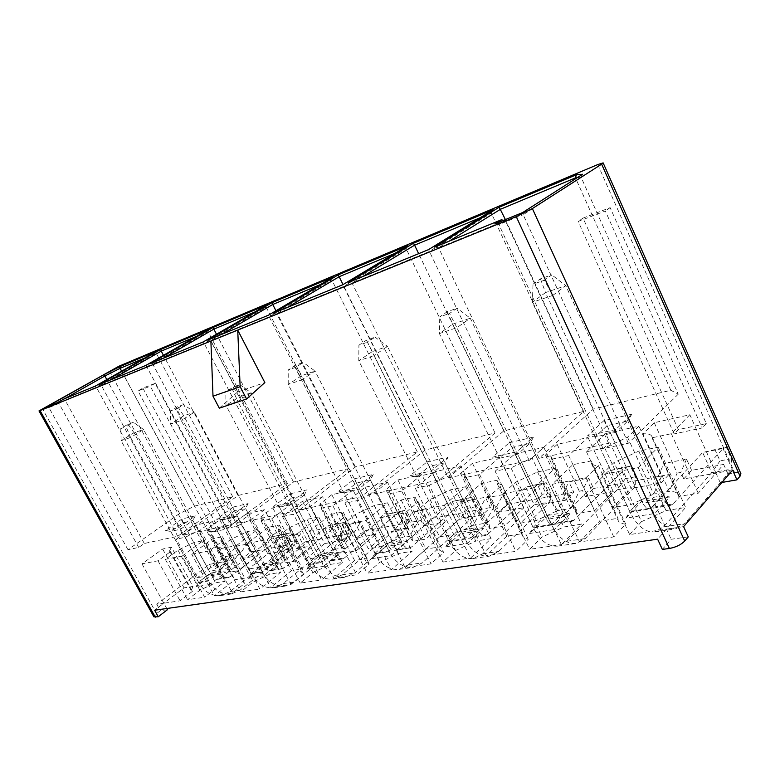 <?xml version="1.0" encoding="UTF-8"?>
<svg xmlns="http://www.w3.org/2000/svg" width="780" height="780" viewBox="0 0 780 780"><rect width="100%" height="100%" fill="white"/><g stroke="black" fill="none" stroke-linecap="round" stroke-linejoin="round"><path stroke-width="0.58" stroke-dasharray="3.9 2.92" d="M281.677 546.254L283.627 545.893L274.443 559.786L282.808 558.343L291.993 544.352L293.972 543.982L300.68 533.734L288.385 536.114L281.677 546.254L284.135 550.904L292.627 544.167L288.385 536.114M291.74 503.656L271.732 518.817L261.222 521.059L262.587 517.725L260.822 516.847L272.776 507.887L291.74 503.656L313.677 545.581L296.449 548.681L293.972 543.982M296.449 548.681L304.96 541.885L300.68 533.734M260.822 516.847L282.808 558.343L284.69 559.455L283.52 563.131L294.187 561.327L313.677 545.581M272.776 507.887L291.993 544.352M264.508 509.73L252.574 518.642L236.457 526.334L226.639 528.431L246.499 513.757L264.508 509.73L283.627 545.893M252.574 518.642L274.443 559.786L258.404 567.362L236.457 526.334M340.207 535.431L342.381 535.031L333.226 549.598L342.566 547.979L351.712 533.306L353.925 532.896L360.594 522.151L346.895 524.803L340.207 535.431L342.752 540.345L351.283 533.315L346.895 524.803M352.999 489.976L332.894 505.791L321.126 508.297L322.159 505.128L319.79 504.046L331.812 494.705L352.999 489.976L375.726 534.407L356.489 537.868L353.925 532.896M356.489 537.868L365.02 530.78L360.594 522.151M319.79 504.046L342.566 547.979L345.082 549.374L344.243 552.883L356.177 550.875L375.726 534.407M331.812 494.705L351.712 533.306M322.589 496.762L310.567 506.044L293.436 514.196L282.487 516.526L302.513 501.248L322.589 496.762L342.381 535.031M310.567 506.044L333.226 549.598L316.192 557.622L293.436 514.196M405.639 523.331L408.067 522.873L399.029 538.2L409.51 536.377L418.538 520.942L421.024 520.484L427.606 509.194L412.24 512.167L405.639 523.331L408.272 528.538L416.783 521.196L412.24 512.167M421.756 474.62L401.69 491.137L388.411 493.964L389.093 491.029L385.895 489.684L397.917 479.944L421.756 474.62L445.302 521.869L423.686 525.769L421.024 520.484M423.686 525.769L432.188 518.349L427.606 509.194M385.895 489.684L409.51 536.377L412.893 538.122L412.396 541.398L425.841 539.126L445.302 521.869M397.917 479.944L418.538 520.942M387.562 482.255L375.531 491.936L357.26 500.604L344.955 503.217L365.06 487.276L387.562 482.255L408.067 522.873M375.531 491.936L399.029 538.2L380.854 546.712L357.26 500.604M479.252 509.71L482.001 509.203L473.158 525.35L485.023 523.292L493.828 507.01L496.645 506.493L503.051 494.608L485.706 497.962L479.252 509.71L481.981 515.268L490.406 507.575L485.706 497.962M499.473 457.265L479.622 474.532L464.529 477.75L464.87 475.137L460.531 473.47L472.465 463.291L499.473 457.265L523.867 507.721L499.395 512.129L496.645 506.493M499.395 512.129L507.79 504.358L503.051 494.608M460.531 473.47L485.023 523.292L489.587 525.486L489.411 528.401L504.67 525.827L523.867 507.721M472.465 463.291L493.828 507.01M460.756 465.913L448.802 476.024L429.215 485.267L415.311 488.231L435.347 471.588L460.756 465.913L482.001 509.203M448.802 476.024L473.158 525.35L453.687 534.427L429.215 485.267M562.692 494.276L565.822 493.701L557.32 510.764L570.853 508.424L579.296 491.205L582.504 490.61L588.637 478.062L568.893 481.874L562.692 494.276L565.519 500.214L573.758 492.151L568.893 481.874M551.353 459.254L551.382 457.099C550.729 455.656 548.759 454.964 545.474 455.023L557.173 444.385L588.032 437.492L568.659 455.569L551.353 459.254L577.151 513.611L594.633 510.666L613.285 491.615L585.351 496.645L582.504 490.61M585.351 496.645L593.541 488.494L588.637 478.062M615.664 429.546L587.515 435.864L603.798 420.712L631.771 414.2L615.664 429.546L615.917 432.344L627.822 420.956L607.084 425.704L595.082 436.985L615.917 432.344L650.881 508.111L629.792 511.563L641.189 499.444L662.161 495.856L650.881 508.111L654.44 513.581L669.611 496.938L641.287 501.735L625.911 518.135L654.44 513.581M678.259 394.183L628.349 443.255L603.076 448.636L608.615 443.303L539 458.328L593.258 409.12L670.8 390.253L678.259 394.183L581.207 177.499L582.592 174.262M509.33 442.718L533.549 437.073L516.896 451.727L492.58 457.187L509.33 442.718L512.011 447.447L499.649 458.221L492.58 457.187M448.295 477.896L503.812 430.882L583.625 411.46L529.201 460.444L448.295 477.896L352.034 283.023L429.224 251.55L491.312 213.086L480.207 217.737M165.399 530.663L178.688 527.68L195.293 515.873L181.935 518.983L165.399 530.663L170.732 531.414L182.969 522.727L192.855 520.465L180.589 529.22L178.688 527.68M179.614 513.503L127.969 549.715L138.713 547.423L144.3 543.484L177.752 536.269L232.762 496.811L194.551 506.103L179.614 513.503L106.802 379.577M427.011 461.897L448.188 456.963L431.262 470.954L410.046 475.722L427.011 461.897L429.215 466.391L416.686 476.677L410.046 475.722M369.028 494.998L425.051 450.031L495.037 433.007L439.442 479.807L369.028 494.998L276.734 313.735L343.6 286.465L406.156 248.703L394.748 253.471M354.637 478.754L373.318 474.406L356.304 487.793L337.633 491.985L354.637 478.754L356.45 483.034L343.892 492.882L337.633 491.985M299.432 510.013L355.456 466.966L417.319 451.912L361.276 496.675L299.432 510.013L210.893 340.587L269.383 316.729L331.763 279.815L320.219 284.642M290.511 493.691L307.106 489.83L290.15 502.651L273.585 506.366L290.511 493.691L292.012 497.786L279.503 507.205L273.585 506.366M237.841 523.302L293.514 482.03L348.601 468.634L292.598 511.495L237.841 523.302L152.841 364.26L204.438 343.219L266.224 307.223L254.65 312.068M233.298 507.019L248.137 503.558L231.328 515.863L216.538 519.178L233.298 507.019L234.536 510.929L222.154 519.967L216.538 519.178M182.959 535.148L238.036 495.524L287.391 483.522L231.767 524.618L182.959 535.148L101.273 385.291L147.127 366.59L208.036 331.558L196.511 336.375M631.771 414.2L627.822 420.956L662.161 495.856L669.611 496.938M625.911 518.135L629.792 511.563L595.082 436.985L587.515 435.864M603.798 420.712L607.084 425.704L641.189 499.444L641.287 501.735M195.293 515.873L192.855 520.465L220.457 571.399L210.376 573.125L198.51 582.192L208.562 580.544L220.457 571.399L225.732 572.13L209.684 584.532L208.562 580.544L180.589 529.22L170.732 531.414L198.51 582.192L196.092 586.697L212.092 574.441L225.732 572.13M181.935 518.983L182.969 522.727L210.376 573.125L212.092 574.441M516.896 451.727L517.657 454.214L529.961 443.342L512.011 447.447L544.908 515.911L563.101 512.801L529.961 443.342L533.549 437.073M499.649 458.221L517.657 454.214L551.362 524.413L533.101 527.397L499.649 458.221M431.262 470.954L432.403 473.187L444.912 462.803L429.215 466.391L460.921 530.273L476.843 527.553L444.912 462.803L448.188 456.963M416.686 476.677L432.403 473.187L464.86 538.58L448.9 541.193L416.686 476.677M356.304 487.793L357.727 489.801L370.295 479.875L356.45 483.034L387.007 542.919L401.066 540.511L370.295 479.875L373.318 474.406M343.892 492.882L357.727 489.801L388.976 551.002L374.907 553.303L343.892 492.882M290.15 502.651L291.779 504.475L304.307 494.969L292.012 497.786L321.467 554.122L333.976 551.986L304.307 494.969L307.106 489.83M279.503 507.205L291.779 504.475L321.877 561.99L309.387 564.038L279.503 507.205M231.328 515.863L233.113 517.53L245.534 508.414L234.536 510.929L262.948 564.135L274.141 562.214L245.534 508.414L248.137 503.558M222.154 519.967L233.113 517.53L262.119 571.779L250.945 573.602L222.154 519.967M628.349 443.255L523.175 214.724L581.207 177.499L577.093 177.781M670.8 390.253L575.796 178.61M593.258 409.12L505.401 219.58M449.114 241.195L438.594 247.728L505.333 220.506L498.907 224.591L523.175 214.724L522.746 212.501M539 458.328L438.594 247.728L434.665 247.114M608.615 443.303L505.333 220.506L503.743 220.262M603.076 448.636L498.907 224.591L494.744 223.938M503.812 430.882L418.655 253.666M362.612 276.627L352.034 283.023L348.368 282.457M529.201 460.444L428.552 249.61M583.625 411.46L491.312 213.086L493.145 209.742M144.3 543.484L65.042 400.062L58.968 403.494L48.925 407.579L64.779 398.629M138.713 547.423L58.968 403.494L57.749 402.451M177.752 536.269L96.388 387.28L65.042 400.062L63.833 399.019M232.762 496.811L156.244 353.223L96.388 387.28L95.199 386.168M194.551 506.103L121.631 371.163M144.826 357.991L156.244 353.223L157.482 350.805M127.969 549.715L48.925 407.579L46.176 407.18M425.051 450.031L343.044 284.583M287.255 307.495L276.734 313.735L273.293 313.209M439.442 479.807L342.752 284.758M495.037 433.007L406.156 248.703L407.833 245.593M355.456 466.966L275.944 310.762M221.286 334.513L210.893 340.587L207.665 340.099M361.276 496.675L268.408 315.218M417.319 451.912L331.763 279.815L333.314 276.919M293.514 482.03L216.508 334.23M163.069 358.371L152.841 364.26L149.789 363.802M292.598 511.495L203.365 341.864M348.601 468.634L266.224 307.223L267.647 304.512M238.036 495.524L163.469 355.329M111.306 379.567L101.273 385.291L98.387 384.862M231.767 524.618L145.987 365.362M287.391 483.522L208.036 331.558L209.352 329.004M552.084 484.322L585.956 477.76L598.406 465.611C594.37 465.611 591.981 464.744 591.221 463.008L591.133 460.941L572.803 464.704L552.084 484.322L579.559 541.954L613.772 536.913L625.716 524.092C621.592 523.809 619.086 522.658 618.208 520.65L617.984 518.3L599.469 521.274L579.559 541.954M534.085 487.812L554.921 468.38L537.537 471.959L515.502 482.284L502.739 493.896L534.085 487.812L561.366 544.635L581.402 524.17L563.852 526.978L541.963 537.088L529.659 549.305L561.366 544.635M533.101 527.397L544.908 515.911L545.493 517.959L529.571 533.5L533.101 527.397M570.063 513.796L563.101 512.801L551.362 524.413L554.258 529.562L570.063 513.796L545.493 517.959M448.9 541.193L460.921 530.273L461.867 532.126L445.663 546.887L448.9 541.193M483.395 528.479L476.843 527.553L464.86 538.58L467.24 543.446L483.395 528.479L461.867 532.126M374.907 553.303L387.007 542.919L388.235 544.596L371.923 558.646L374.907 553.303M407.248 541.379L401.066 540.511L388.976 551.002L390.946 555.614L407.248 541.379L388.235 544.596M309.387 564.038L321.467 554.122L322.901 555.662L306.608 569.068L309.387 564.038M339.817 552.806L333.976 551.986L321.877 561.99L323.515 566.368L339.817 552.806L322.901 555.662M250.945 573.602L262.948 564.135L264.537 565.549L248.362 578.36L250.945 573.602M279.689 562.984L274.141 562.214L262.119 571.779L263.474 575.952L279.689 562.984L264.537 565.549M444.337 505.225L465.582 486.749L450.45 489.86L430.053 499.463L417.105 510.51L444.337 505.225L470.574 558.012L491.098 538.639L475.8 541.096L455.53 550.514L443.001 562.078L470.574 558.012M459.937 502.203L489.187 496.529L501.998 484.994L496.811 482.927L497.026 480.285L481.123 483.551L459.937 502.203L486.359 555.682L515.96 551.323L528.313 539.214L522.863 536.513L522.892 533.549L506.815 536.123L486.359 555.682M366.142 520.396L387.523 502.798L374.234 505.528L355.251 514.508L342.264 525.028L366.142 520.396L391.375 569.683L412.094 551.304L398.639 553.468L379.772 562.273L367.165 573.251L391.375 569.683M379.782 517.745L405.308 512.792L418.275 501.833L414.511 500.185L415.077 497.133L401.154 499.99L379.782 517.745L405.19 567.645L431.057 563.833L443.606 552.367L439.627 550.241L439.998 546.838L425.899 549.091L405.19 567.645M297.394 533.725L318.737 516.935L306.969 519.353L289.214 527.787L276.296 537.82L297.394 533.725L321.672 579.95L342.41 562.477L330.476 564.389L312.829 572.676L300.251 583.108L321.672 579.95M309.426 531.394L331.9 527.036L344.887 516.594L342.137 515.278L343.073 511.933L330.788 514.459L309.426 531.394L333.869 578.155L356.665 574.792L369.262 563.911L366.346 562.234L367.078 558.519L354.617 560.518L333.869 578.155M236.496 545.542L257.654 529.493L247.172 531.648L230.5 539.584L217.708 549.188L236.496 545.542L259.857 589.056L280.469 572.403L269.831 574.109L253.246 581.919L240.776 591.874L259.857 589.056M247.182 543.465L267.121 539.604L280.03 529.63L278.021 528.577L279.318 525.038L268.388 527.29L247.182 543.465L270.709 587.457L290.95 584.483L303.508 574.119L301.363 572.793L302.445 568.883L291.359 570.658L270.709 587.457M182.159 556.082L203.063 540.716L193.655 542.656L177.947 550.154L165.331 559.348L182.159 556.082L204.662 597.197L225.059 581.285L215.504 582.816L199.875 590.207L187.551 599.713L204.662 597.197M191.724 554.229L209.528 550.768L222.3 541.242L220.818 540.404L222.466 536.728L212.686 538.736L191.724 554.229L214.373 595.764L232.469 593.092L244.92 583.216L243.331 582.163L244.764 578.136L234.829 579.725L214.373 595.764M236.808 515.921L216.986 530.488L207.548 532.496L209.225 529.054L207.909 528.343L219.745 519.733L236.808 515.921L258.005 555.614L242.492 558.402L250.926 551.889L246.802 544.157L240.094 553.946L242.492 558.402M185.26 537.245L200.48 529.951L212.287 521.391L196.034 525.028L176.416 539.126L185.26 537.245L206.447 576.127L197.467 577.639L176.416 539.126M171.454 547.219L169.494 550.963L170.576 551.635L157.989 560.771L141.989 563.872L162.64 549.023L171.454 547.219L192.962 586.433L184.002 587.867L163.829 603.213L156.731 604.256L209.44 564.359L216.645 563.062L197.467 577.639M167.437 609.716L160.319 610.711L156.556 613.587L153.933 616.863M219.316 408.164L237.53 392.018L210.883 341.035M237.53 392.018L264.849 382.561M638.157 467.63L658.174 447.154L638.732 451.152L614.045 462.472L601.673 474.708L638.157 467.63L666.481 529.142L657.608 539.185M688.282 536.874L671.141 539.273L662.337 549.403M689.851 414.755L671.336 433.69L652.021 437.804L651.836 436.39C650.92 434.392 647.975 433.543 642.993 433.836L654.254 422.702L689.851 414.755L715.972 473.119L732.605 470.116M605.709 433.543L638.888 426.133L627.539 437.2L604.705 447.886L586.462 451.776L605.709 433.543L631.117 488.397L612.602 507.634L631.02 504.524L653.698 494.062L661.664 475.966L638.888 426.133M627.539 437.2L653.698 494.062L669.279 491.361C674.349 491.38 677.42 492.541 678.483 494.871L678.766 496.47L698.236 493.194L715.972 473.119L720.271 482.732L721.909 482.45M654.254 422.702L677.147 473.109L669.279 491.361L642.993 433.836M683.787 478.91L691.606 470.35L723.655 464.422L715.972 473.119L683.787 478.91L680.842 472.427L677.147 473.109M212.287 521.391L230.753 555.672L228.998 555.994L231.377 560.41L216.645 563.062L220.057 569.351L228.423 562.936L225.43 563.462L216.284 567.967L212.833 570.599L220.057 569.351M196.034 525.028L216.645 563.062L225.049 556.676L228.423 562.936M200.48 529.951L221.598 568.942L230.753 555.672M207.909 528.343L229.135 567.635L238.3 554.278L240.094 553.946M219.745 519.733L238.3 554.278M678.346 429.604L583.05 218.107L610.135 207.646L706.3 423.598L678.346 429.604L674.154 433.904L578.194 221.442L605.329 211L702.175 427.957L674.154 433.904M142.857 388.089L218.4 528.411L231.348 525.632L155.113 383.36L142.857 388.089L138.011 390.956L213.925 531.697L226.863 528.947L150.248 386.236L138.011 390.956M464.529 477.75L489.411 528.401M479.622 474.532L504.67 525.827M415.311 488.231L439.618 536.806L453.687 534.427M435.347 471.588L459.049 519.392L439.618 536.806M481.981 515.268L459.049 519.392M388.411 493.964L412.396 541.398M401.69 491.137L425.841 539.126M344.955 503.217L368.394 548.818L380.854 546.712M365.06 487.276L387.933 532.204L368.394 548.818M408.272 528.538L387.933 532.204M321.126 508.297L344.243 552.883M332.894 505.791L356.177 550.875M282.487 516.526L305.087 559.494L316.192 557.622M302.513 501.248L324.597 543.611L305.087 559.494M342.752 540.345L324.597 543.611M261.222 521.059L283.52 563.131M271.732 518.817L294.187 561.327M226.639 528.431L248.44 569.039L258.404 567.362M246.499 513.757L267.823 553.839L248.44 569.039M284.135 550.904L267.823 553.839M591.133 460.941L617.984 518.3M572.803 464.704L599.469 521.274M598.406 465.611L625.716 524.092M585.956 477.76L613.772 536.913M515.502 482.284L541.963 537.088M502.739 493.896L529.659 549.305M537.537 471.959L563.852 526.978M554.921 468.38L581.402 524.17M209.684 584.532L196.092 586.697M529.571 533.5L554.258 529.562M445.663 546.887L467.24 543.446M371.923 558.646L390.946 555.614M306.608 569.068L323.515 566.368M248.362 578.36L263.474 575.952M430.053 499.463L455.53 550.514M417.105 510.51L443.001 562.078M450.45 489.86L475.8 541.096M465.582 486.749L491.098 538.639M497.026 480.285L522.892 533.549M481.123 483.551L506.815 536.123M501.998 484.994L528.313 539.214M489.187 496.529L515.96 551.323M355.251 514.508L379.772 562.273M342.264 525.028L367.165 573.251M374.234 505.528L398.639 553.468M387.523 502.798L412.094 551.304M415.077 497.133L439.998 546.838M401.154 499.99L425.899 549.091M418.275 501.833L443.606 552.367M405.308 512.792L431.057 563.833M289.214 527.787L312.829 572.676M276.296 537.82L300.251 583.108M306.969 519.353L330.476 564.389M318.737 516.935L342.41 562.477M343.073 511.933L367.078 558.519M330.788 514.459L354.617 560.518M344.887 516.594L369.262 563.911M331.9 527.036L356.665 574.792M230.5 539.584L253.246 581.919M217.708 549.188L240.776 591.874M247.172 531.648L269.831 574.109M257.654 529.493L280.469 572.403M279.318 525.038L302.445 568.883M268.388 527.29L291.359 570.658M280.03 529.63L303.508 574.119M267.121 539.604L290.95 584.483M177.947 550.154L199.875 590.207M165.331 559.348L187.551 599.713M193.655 542.656L215.504 582.816M203.063 540.716L225.059 581.285M222.466 536.728L244.764 578.136M212.686 538.736L234.829 579.725M222.3 541.242L244.92 583.216M209.528 550.768L232.469 593.092M520.348 523.185L536.367 520.484L557.32 510.764L532.067 457.938L510.978 467.854L495.124 471.227L520.348 523.185L539.458 504.913L565.519 500.214M510.978 467.854L536.367 520.484M216.986 530.488L238.651 570.697L258.005 555.614M207.548 532.496L229.066 572.306L238.651 570.697M206.447 576.127L221.598 568.942L229.135 567.635L230.539 568.532L229.066 572.306M209.44 564.359L212.833 570.599M156.731 604.256L160.319 610.711M141.989 563.872L166.764 608.507M162.64 549.023L184.002 587.867M170.576 551.635L192.387 591.376L191.227 590.538L192.962 586.433M192.387 591.376L180.092 600.815L163.829 603.213L154.596 610.223M157.989 560.771L180.092 600.815M601.673 474.708L629.645 534.573L666.481 529.142L671.141 539.273M629.645 534.573L641.511 521.635L614.045 462.472M638.732 451.152L666.023 510.598L641.511 521.635M666.023 510.598L685.63 507.458L658.174 447.154M683.592 526.627L666.481 529.142L685.63 507.458M671.336 433.69L698.236 493.194M652.021 437.804L678.766 496.47M604.705 447.886L631.02 504.524M586.462 451.776L612.602 507.634M660.992 483.015L668.918 474.552L663.887 463.505L658.076 476.639L660.992 483.015L631.117 488.397M658.076 476.639L661.664 475.966M568.659 455.569L594.633 510.666M691.606 470.35L686.546 459.127L663.887 463.505M686.546 459.127L680.842 472.427M723.655 464.422L727.896 473.957L720.271 482.732M727.896 473.957L734.672 472.748C738.182 472.173 740.259 472.495 740.912 473.723M231.377 560.41L239.801 553.946L235.697 546.302L228.998 555.994M225.049 556.676L239.801 553.946M235.697 546.302L246.802 544.157M545.474 455.023L570.853 508.424C574.216 508.589 576.283 509.506 577.054 511.183L577.151 513.611M557.173 444.385L579.296 491.205M588.032 437.492L613.285 491.615M250.926 551.889L292.627 544.167M304.96 541.885L351.283 533.315M365.02 530.78L416.783 521.196M432.188 518.349L490.406 507.575M507.79 504.358L573.758 492.151M593.541 488.494L668.918 474.552M495.124 471.227L514.907 453.814L539.458 504.913M514.907 453.814L543.816 447.359L532.067 457.938M543.816 447.359L565.822 493.701M610.135 207.646L605.329 211M583.05 218.107L578.194 221.442M706.3 423.598L702.175 427.957M231.348 525.632L226.863 528.947M155.113 383.36L150.248 386.236M218.4 528.411L213.925 531.697M731.425 458.747L719.999 460.892L714.958 449.592L726.375 447.359L731.425 458.747L732.137 468.994L684.596 523.702L675.812 528.811C666.413 529.513 658.193 522.805 651.154 508.697L552.737 295.435L532.389 302.279L545.522 292.578L642.934 503.227L663.926 499.697L565.783 285.675L552.737 295.435L544.391 280.235L551.801 274.862L540.442 278.86L533.013 284.212L544.391 280.235M714.958 449.592L702.643 452.488L652.158 507.37L673.12 503.929L723.041 448.5L702.643 452.488L711.701 472.69L663.585 526.832L654.722 531.901C645.284 532.613 637.065 526.032 630.065 512.138L532.389 302.279L533.013 284.212M719.999 460.892L711.701 472.69L732.137 468.994L723.041 448.5L726.375 447.359M540.442 278.86L545.522 292.578L565.783 285.675L551.801 274.862M652.158 507.37L649.818 508.697C647.166 508.921 644.875 507.098 642.934 503.227M673.12 503.929L670.8 505.274C668.158 505.489 665.867 503.626 663.926 499.697M635.427 476.785L625.404 478.666L620.51 468.117L630.513 466.148L635.427 476.785L635.203 486.535L585.273 538.522L576.206 543.416C566.631 544.187 558.441 538.034 551.616 524.95L456.914 327.678L439.394 333.577L452.78 324.168L546.595 519.422L564.798 516.36L470.272 318.211L456.914 327.678L449.534 313.453L457.099 308.236L447.31 311.688L439.735 316.894L449.534 313.453M620.51 468.117L608.517 470.915L555.847 523.175L574.051 520.192L626.369 467.425L608.517 470.915L617.302 489.772L567.011 541.252L557.905 546.097C548.321 546.877 540.13 540.823 533.364 527.933L439.394 333.577L439.735 316.894M625.404 478.666L617.302 489.772L635.203 486.535L626.369 467.425L630.513 466.148M447.31 311.688L452.78 324.168L470.272 318.211L457.099 308.236M555.847 523.175L553.449 524.452C550.758 524.696 548.467 523.019 546.595 519.422M574.051 520.192L571.662 521.479C568.971 521.722 566.69 520.016 564.798 516.36M550.953 492.648L542.1 494.315L537.361 484.419L546.195 482.683L550.953 492.648L550.017 501.95L498.644 551.45L489.43 556.14C479.807 556.959 471.695 551.265 465.104 539.077L374.029 355.582L358.781 360.711L372.245 351.595L462.55 533.559L478.491 530.878L387.485 346.408L374.029 355.582L367.439 342.215L375.053 337.145L366.522 340.148L358.907 345.199L367.439 342.215M537.361 484.419L525.691 487.13L471.754 536.981L487.705 534.368L541.457 484.048L525.691 487.13L534.202 504.806L482.625 553.849L473.401 558.49C463.778 559.309 455.695 553.712 449.144 541.691L358.781 360.711L358.907 345.199M542.1 494.315L534.202 504.806L550.017 501.95L541.457 484.048L546.195 482.683M366.522 340.148L372.245 351.595L387.485 346.408L375.053 337.145M471.754 536.981L469.326 538.21C466.615 538.463 464.363 536.913 462.55 533.559M487.705 534.368L485.277 535.597C482.576 535.85 480.314 534.28 478.491 530.878M294.889 540.745L289.127 541.827L284.953 533.91L290.706 532.779L294.889 540.745L292.344 548.564L240.269 590.021L231.241 593.999C221.998 594.877 214.51 590.518 208.777 580.944L130.611 437.512L121.134 440.7L134.014 432.734L211.79 575.718L221.881 574.021L143.54 429.497L130.611 437.512L126.087 426.757L133.38 422.302L128.066 424.174L120.783 428.61L126.087 426.757M284.953 533.91L274.599 536.289L220.418 578.233L230.548 576.576L284.817 534.28L274.599 536.289L282.077 550.426L230.08 591.542L221.072 595.491C211.868 596.368 204.418 592.069 198.724 582.582L121.134 440.7L120.783 428.61M289.127 541.827L282.077 550.426L292.344 548.564L284.817 534.28L290.706 532.779M128.066 424.174L134.014 432.734L143.54 429.497L133.38 422.302M220.418 578.233L218.049 579.286C215.455 579.559 213.369 578.37 211.79 575.718M230.548 576.576L228.169 577.629C225.566 577.902 223.47 576.703 221.881 574.021M476.053 506.717L468.175 508.199L463.583 498.888L471.452 497.338L476.053 506.717L474.562 515.6L422.409 562.828L413.166 567.323C403.572 568.172 395.587 562.887 389.22 551.47L301.636 379.948L288.239 384.462L301.655 375.638L388.577 545.99L402.656 543.621L315.061 371.075L301.636 379.948L295.688 367.341L303.284 362.437L295.786 365.079L288.2 369.973L295.688 367.341M463.583 498.888L452.254 501.511L397.683 549.139L411.781 546.829L466.264 498.761L452.254 501.511L460.493 518.144L408.252 564.944L399.009 569.4C389.425 570.248 381.469 565.042 375.151 553.771L288.239 384.462L288.2 369.973M468.175 508.199L460.493 518.144L474.562 515.6L466.264 498.761L471.452 497.338M295.786 365.079L301.655 375.638L315.061 371.075L303.284 362.437M397.683 549.139L395.245 550.319C392.555 550.582 390.331 549.139 388.577 545.99M411.781 546.829L409.344 548.008C406.653 548.272 404.42 546.819 402.656 543.621M349.138 530.556L342.771 531.755L338.462 523.419L344.809 522.171L349.138 530.556L346.856 538.707L294.469 581.929L285.334 586.063C275.944 586.94 268.281 582.319 262.343 572.198L181.214 420.478L170.644 424.037L183.749 415.798L264.401 566.875L275.613 564.983L194.366 412.181L181.214 420.478L176.299 409.168L183.709 404.566L177.781 406.653L170.381 411.235L176.299 409.168M338.462 523.419L327.785 525.876L273.215 569.566L284.456 567.723L339.085 523.663L327.785 525.876L335.517 540.755L283.169 583.615L274.053 587.72C264.693 588.598 257.059 584.025 251.17 574.021L170.644 424.037L170.381 411.235M342.771 531.755L335.517 540.755L346.856 538.707L339.085 523.663L344.809 522.171M177.781 406.653L183.749 415.798L194.366 412.181L183.709 404.566M273.215 569.566L270.806 570.658C268.174 570.931 266.038 569.673 264.401 566.875M284.456 567.723L282.048 568.815C279.406 569.098 277.261 567.821 275.613 564.983M409.188 519.275L402.129 520.601L397.683 511.807L404.723 510.422L409.188 519.275L407.257 527.777L354.822 572.92L345.598 577.229C336.092 578.097 328.263 573.163 322.111 562.429L237.841 401.417L225.986 405.415L239.275 396.883L322.978 557.017L335.498 554.921L251.16 392.837L237.841 401.417L232.45 389.493L239.977 384.745L233.327 387.085L225.82 391.823L232.45 389.493M397.683 511.807L386.685 514.342L331.948 559.933L344.497 557.866L399.223 511.885L386.685 514.342L394.66 530.059L342.206 574.801L333.002 579.072C323.515 579.94 315.715 575.075 309.611 564.476L225.986 405.415L225.82 391.823M402.129 520.601L394.66 530.059L407.257 527.777L399.223 511.885L404.723 510.422M233.327 387.085L239.275 396.883L251.16 392.837L239.977 384.745M331.948 559.933L329.521 561.064C326.849 561.337 324.675 559.981 322.978 557.017M344.497 557.866L342.069 559.007C339.398 559.279 337.204 557.914 335.498 554.921M156.556 613.587L42.383 408.73M109.454 370.988L216.284 567.967M597.773 164.57L734.672 472.748M118.862 366.249L225.43 563.462M663.585 526.832L684.596 523.702M630.065 512.138L651.154 508.697M567.011 541.252L585.273 538.522M533.364 527.933L551.616 524.95M482.625 553.849L498.644 551.45M449.144 541.691L465.104 539.077M230.08 591.542L240.269 590.021M198.724 582.582L208.777 580.944M408.252 564.944L422.409 562.828M375.151 553.771L389.22 551.47M283.169 583.615L294.469 581.929M251.17 574.021L262.343 572.198M342.206 574.801L354.822 572.92M309.611 564.476L322.111 562.429M464.87 475.137L489.587 525.486M389.093 491.029L412.893 538.122M322.159 505.128L345.082 549.374M262.587 517.725L284.69 559.455M591.221 463.008L618.208 520.65M496.811 482.927L522.863 536.513M414.511 500.185L439.627 550.241M342.137 515.278L366.346 562.234M278.021 528.577L301.363 572.793M220.818 540.404L243.331 582.163M209.225 529.054L230.539 568.532M169.494 550.963L191.227 590.538M651.836 436.39L678.483 494.871M551.382 457.099L577.054 511.183M654.722 531.901L675.812 528.811M670.8 505.274L649.818 508.697M557.905 546.097L576.206 543.416M571.662 521.479L553.449 524.452M473.401 558.49L489.43 556.14M485.277 535.597L469.326 538.21M221.072 595.491L231.241 593.999M228.169 577.629L218.049 579.286M399.009 569.4L413.166 567.323M409.344 548.008L395.245 550.319M274.053 587.72L285.334 586.063M282.048 568.815L270.806 570.658M333.002 579.072L345.598 577.229M342.069 559.007L329.521 561.064"/><path stroke-width="1.17" d="M575.796 178.61L575.474 177.889L577.093 177.781M505.401 219.58L499.2 207.197L576.4 174.759L575.474 177.889L500.594 209.206L449.114 241.195M240.152 386.695L246.577 399.009L264.849 382.561L237.724 330.106L240.152 386.695L213.008 396.201L219.316 408.164L246.577 399.009M418.655 253.666L414.58 245.183L362.612 276.627M480.207 217.737L414.58 245.183L413.449 243.243L493.145 209.742L428.552 249.61L348.368 282.457L413.449 243.243M121.631 371.163L120.11 368.326L144.826 357.991M64.779 398.629L104.861 376.009L103.808 374.722L46.176 407.18L57.749 402.451L63.833 399.019L95.199 386.168L157.482 350.805L120.159 366.493L120.11 368.326L104.861 376.009L106.802 379.577M343.044 284.583L339.154 276.724L287.255 307.495M394.748 253.471L339.154 276.724L338.227 274.852L407.833 245.593L342.752 284.758L273.293 313.209L338.227 274.852M275.944 310.762L272.756 304.493L221.286 334.513M320.219 284.642L272.756 304.493L271.996 302.679L333.314 276.919L268.408 315.218L207.665 340.099L271.996 302.679M216.508 334.23L213.847 329.131L163.069 358.371M254.65 312.068L213.847 329.131L213.232 327.376L267.647 304.512L203.365 341.864L149.789 363.802L213.232 327.376M163.469 355.329L161.236 351.127L111.306 379.567M196.511 336.375L161.236 351.127L160.739 349.44L209.352 329.004L145.987 365.362L98.387 384.862L160.739 349.44M155.308 617.165L40.072 410.611L39 410.914L153.933 616.863L158.243 616.765L167.437 609.716L166.764 608.507M40.072 410.611L210.883 341.035L213.008 396.201M532.36 208.572L601.643 164.151L740.054 476.19L736.925 479.846L732.605 470.116L683.592 526.627L688.282 536.874L684.713 541.057L532.36 208.572L516.253 216.645L210.883 341.035M158.243 616.765L154.596 610.223L657.608 539.185L662.337 549.403L669.376 548.457C675.85 547.267 680.959 544.801 684.713 541.057M576.4 174.759L582.592 174.262L522.746 212.501L494.744 223.938L501.199 219.853L434.665 247.114L499.2 207.197M501.199 219.853L503.743 220.262M39 410.914L118.862 366.249L597.773 164.57L603.135 162.883L601.643 164.151M120.159 366.493L103.808 374.722M721.909 482.45L736.925 479.846M740.054 476.19L740.912 473.723L603.135 162.883M669.376 548.457L516.253 216.645"/></g></svg>
